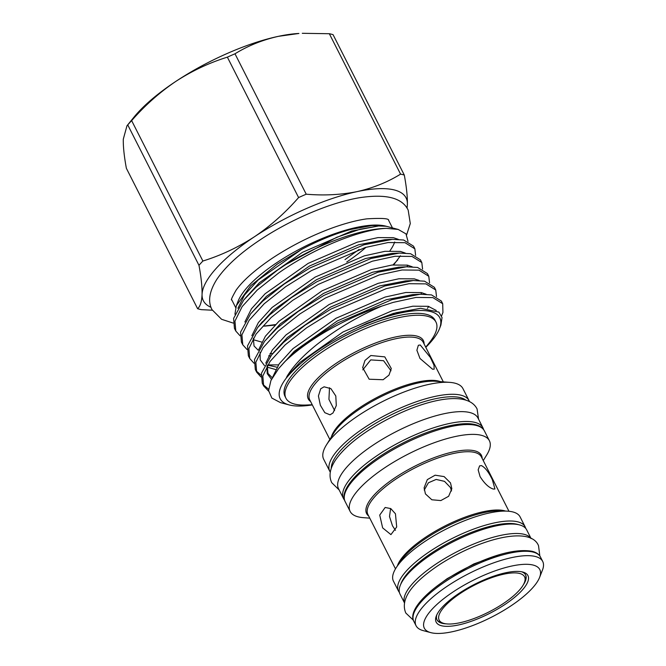 <?xml version="1.0" encoding="UTF-8"?>
<svg xmlns="http://www.w3.org/2000/svg" width="666" height="666" viewBox="0 0 666 666"><rect width="100%" height="100%" fill="white"/><g stroke="black" fill="none" stroke-linecap="round" stroke-linejoin="round"><path stroke-width="1" d="M425.799 347.336A89.494 28.472 153.1 0 0 439.502 328.646A89.494 28.472 153.1 0 0 348.676 332.093C320.279 346.844 299.475 362.187 286.255 378.122L286.954 376.481C293.09 366.242 303.088 355.586 316.949 344.497C336.854 328.904 358.441 316.117 381.718 306.135A98.443 31.319 153.1 0 0 312.662 339.793A98.443 31.319 153.1 0 0 284.257 362.262L278.613 368.614L270.912 380.552L268.598 390.567L271.853 398.077L280.486 402.63L289.144 404.928A89.494 28.472 153.1 0 0 312.312 404.911M286.255 378.122A89.494 28.472 153.1 0 0 289.144 404.928M439.502 328.646L440.909 325.041L442.041 317.574L438.886 312.104L420.646 308.3L396.212 312.704L366.725 323.41L348.676 332.093M240.076 335.806L235.797 331.035L234.432 328.346L233.6 318.39L243.681 300.133L255.877 287.346L277.372 270.23L285.756 264.585A98.443 31.319 153.1 0 1 386.322 228.346L398.218 229.445L405.969 233.866L408.017 241.358M235.797 331.035L234.965 321.087L242.149 306.61L257.251 290.035L278.738 272.927C312.978 248.626 360.065 229.454 386.322 228.346M247.036 349.525L242.757 344.763L241.392 342.066L240.559 332.118L250.641 313.861L262.845 301.065L284.332 283.957L310.081 267.915L363.969 244.788L392.391 239.352L403.654 240.01L413.494 246.129L414.86 248.826L415.617 255.378M242.757 344.763L241.925 334.815L249.117 320.338L264.211 303.763L285.706 286.646L311.447 270.604L365.334 247.486L388.128 242.532L405.02 242.699L414.86 248.826M278.488 364.876L267.707 364.926M254.004 363.253L249.725 358.491L248.36 355.794L247.527 345.845L257.609 327.58L269.805 314.793L291.3 297.677L317.049 281.635L370.929 258.516L399.35 253.072L410.614 253.729L420.454 259.857L421.819 262.546L422.577 269.106M249.725 358.491L248.893 348.534L256.077 334.057L271.17 317.491L292.665 300.374L318.415 284.332L372.302 261.205L395.096 256.26L411.979 256.427L421.819 262.546M261.105 375.216L256.094 370.82M260.964 376.981L256.685 372.211L255.319 369.522L254.487 359.565L264.569 341.308L276.773 328.521L298.26 311.405L324.009 295.363L377.897 272.236L406.318 266.8L417.582 267.457L427.414 273.576L428.787 276.273L429.537 282.825M256.685 372.211L255.852 362.262L263.045 347.785L278.138 331.21L299.625 314.102L325.374 298.052L379.262 274.933L402.056 269.98L418.947 270.155L428.787 276.273M268.589 389.219L263.053 384.548M268.648 391.167L263.653 385.939L262.279 383.241L261.447 373.293L271.528 355.036L283.733 342.241L305.228 325.133L330.977 309.082L384.856 285.964L413.278 280.528L424.542 281.185L434.382 287.304L435.747 290.001L436.505 296.553M263.653 385.939L262.82 375.99L270.005 361.513L285.098 344.938L306.593 327.822L332.342 311.78L386.23 288.661L409.024 283.708L425.907 283.874L435.747 290.001M407.975 265.268L406.809 266.775M421.903 292.724L420.729 294.23M428.862 306.443L427.364 308.366M284.257 362.262C291.641 354.57 300.949 346.77 312.188 338.852L337.937 322.81L391.824 299.692L420.238 294.247L431.51 294.905L441.342 301.032L442.707 303.721L442.932 312.462L441.591 315.826M381.718 306.135L393.19 302.381L415.984 297.436L432.875 297.602L442.707 303.721M398.218 229.445L385.855 226.165A87.929 27.972 153.1 0 0 277.389 262.271A87.929 27.972 153.1 0 0 238.128 301.115L236.355 305.661L250.583 285.831L277.356 264.044L301.448 249.509C318.623 240.376 335.098 233.674 350.857 229.404L371.828 225.583L380.486 225.499L385.547 226.224L378.646 225.965L360.031 229.254L336.68 237.312L285.756 264.585M275.491 324.592L263.162 326.19M234.915 314.244L236.355 305.661M460.697 593.156A47.877 15.235 153.1 0 0 443.947 623.426A47.877 15.235 153.1 0 0 503.005 603.762A47.877 15.235 153.1 0 0 524.392 582.608A47.877 15.235 153.1 0 0 507.017 573.559A47.877 15.235 153.1 0 0 460.697 593.156M436.904 619.621A49.667 15.801 153.1 0 0 441.758 622.843L443.947 623.426M483.599 429.587A78.172 24.875 153.1 0 0 482.95 427.847A78.172 24.875 153.1 0 0 378.696 454.545A78.172 24.875 153.1 0 0 343.523 498.584A78.172 24.875 153.1 0 0 344.555 500.133M482.95 427.847L477.963 418.007A78.172 24.875 153.1 0 0 373.709 444.713A78.172 24.875 153.1 0 0 338.536 488.744L343.523 498.584M459.324 593.173A51.457 16.375 -26.9 0 1 522.81 572.044A51.457 16.375 -26.9 0 1 504.803 604.578A51.457 16.375 -26.9 0 1 455.02 625.632A51.457 16.375 -26.9 0 1 436.347 615.908A51.457 16.375 -26.9 0 1 459.324 593.173M523.351 584.773A49.667 15.801 153.1 0 0 525.591 574.891A49.667 15.801 153.1 0 0 521.653 571.786M431.052 632.7A64.752 20.596 153.1 0 0 491.641 617.116A64.752 20.596 153.1 0 0 539.585 577.447A64.752 20.596 153.1 0 0 533.083 565.051A64.752 20.596 153.1 0 0 453.679 591.55A64.752 20.596 153.1 0 0 430.802 632.633A64.752 20.596 153.1 0 0 431.052 632.7M539.585 577.447L542.465 570.071A71.012 22.594 153.1 0 0 542.707 561.446A71.012 22.594 153.1 0 0 535.331 556.485A71.012 22.594 153.1 0 0 458.25 579.353A71.012 22.594 153.1 0 0 416.05 625.707A71.012 22.594 153.1 0 0 423.151 630.602L430.802 632.633M525.124 526.798L520.096 516.883A71.012 22.594 153.1 0 0 512.72 511.913A71.012 22.594 153.1 0 0 506.759 511.122A71.012 22.594 153.1 0 0 446.545 528.862A71.012 22.594 153.1 0 0 396.67 566.982A71.012 22.594 153.1 0 0 393.44 581.143L398.468 591.05A71.012 22.594 -26.9 0 1 440.676 544.696A71.012 22.594 -26.9 0 1 517.748 521.828A71.012 22.594 -26.9 0 1 525.124 526.798L525.774 528.471M483.25 460.572L486.68 455.028A78.08 24.842 153.1 0 0 489.402 440.75A78.08 24.842 153.1 0 0 481.285 435.281A78.08 24.842 153.1 0 0 396.536 460.431A78.08 24.842 153.1 0 0 350.133 511.405A78.08 24.842 153.1 0 0 358.241 516.866A78.08 24.842 153.1 0 0 363.261 517.649L369.763 518.148M469.055 400.649L462.953 388.619A78.08 24.842 153.1 0 0 454.836 383.15A78.08 24.842 153.1 0 0 449.825 382.376A78.08 24.842 153.1 0 0 382.076 401.789A78.08 24.842 153.1 0 0 326.398 444.988A78.08 24.842 153.1 0 0 323.684 459.274L329.787 471.303A78.08 24.842 -26.9 0 1 376.19 420.329A78.08 24.842 -26.9 0 1 460.939 395.179A78.08 24.842 -26.9 0 1 469.055 400.649L469.463 401.581M425.716 347.161L429.046 343.065A84.124 26.765 153.1 0 0 435.98 322.103A84.124 26.765 153.1 0 0 427.239 316.217A84.124 26.765 153.1 0 0 335.93 343.306A84.124 26.765 153.1 0 0 285.939 398.218A84.124 26.765 153.1 0 0 294.68 404.104A84.124 26.765 153.1 0 0 306.951 405.003L312.221 404.737M420.263 345.005L430.344 357.426L434.016 365.218L434.174 369.139L432.55 369.214L419.971 358.441L416.891 350.258L418.348 345.271L420.263 345.005M481.451 465.609C485.131 467.499 488.752 472.186 492.324 479.67L494.93 488.986L493.348 489.06C488.886 487.703 484.457 483.549 480.069 476.598L478.163 469.846L479.603 465.867L481.451 465.609M524.392 582.608L525.208 580.511A49.667 15.801 153.1 0 0 525.482 574.683M404.453 602.855L400 594.08A71.012 22.594 -26.9 0 1 431.951 554.079A71.012 22.594 -26.9 0 1 526.664 529.82L531.11 538.594M404.47 602.772A71.012 22.594 -26.9 0 1 436.754 563.536A71.012 22.594 -26.9 0 1 531.043 538.561M425.441 493.906L424.109 487.845L427.331 479.603L435.139 475.191L444.13 476.598L450.499 482.892L451.839 488.719L448.634 496.287L440.842 500.566L431.834 499.775L425.441 493.906M424.234 490.076L428.396 482.783L436.155 479.437L444.505 481.352L450.358 487.412L451.54 490.959M382.642 527.88L379.728 515.068L385.156 507.484L390.775 508.591L395.446 513.794L396.695 526.964L390.925 534.615L382.642 527.88M395.471 530.311L392.482 525.79L389.51 516.55L390.601 508.491M370.854 355.519L384.798 356.876L391.292 368.531L388.986 375.125L383.133 379.728L369.164 379.22L362.67 367.632L364.985 360.439L370.854 355.519M362.787 369.871L370.712 359.906L383.566 360.706L391 370.779M320.721 388.761L324.084 386.813L330.902 388.628L335.797 395.97L336.297 405.561L333 412.97L330.036 414.826L324.817 412.679L320.354 405.253L318.423 395.962L320.721 388.761M435.98 322.103L435.023 320.213A84.124 26.765 153.1 0 0 426.282 314.319A84.124 26.765 153.1 0 0 334.973 341.417A84.124 26.765 153.1 0 0 284.981 396.328L285.939 398.218M334.615 410.606L328.929 399.367L329.504 387.737M436.821 614.826A49.667 15.801 153.1 0 0 437.004 619.83A49.667 15.801 153.1 0 0 446.295 623.859M407.084 208.233L407.384 204.196C407.525 196.645 406.501 186.938 404.304 175.066L333.067 34.665A128.871 41.001 153.1 0 0 329.337 33.725L400.574 174.134C387.537 182.209 373.068 188.028 357.167 191.6C341.034 194.83 324.059 195.704 306.227 194.206L234.99 53.796C248.027 45.729 262.496 39.91 278.396 36.339L298.917 33.467A113.653 36.164 153.1 0 0 278.396 36.339A113.653 36.164 153.1 0 0 175.732 81.46A113.653 36.164 153.1 0 0 133.974 117.158L126.99 125.749L127.747 124.908L198.976 265.318C201.182 277.206 202.206 286.921 202.064 294.439C201.74 301.64 200.258 306.393 197.611 308.708A128.871 41.001 153.1 0 0 201.34 309.648L212.296 310.214M302.281 33.3L329.337 33.725M197.611 308.708L126.374 168.298C124.176 156.41 123.143 146.703 123.293 139.177L126.99 125.749M306.227 194.206A128.871 41.001 153.1 0 0 298.593 197.561C285.281 212.787 270.587 225.841 254.504 236.721C238.045 247.377 220.837 255.478 202.88 261.022L131.643 120.621A128.871 41.001 153.1 0 0 127.747 124.908M131.643 120.621C144.772 105.553 159.474 92.499 175.732 81.46C191.983 70.904 209.191 62.804 227.364 57.151L298.593 197.561M234.99 53.796A128.871 41.001 153.1 0 0 227.364 57.151M404.304 175.066A128.871 41.001 153.1 0 0 400.574 174.134M202.88 261.022A128.871 41.001 153.1 0 0 198.976 265.318M406.876 207.925A113.653 36.164 153.1 0 0 407.384 204.196A113.653 36.164 153.1 0 0 357.167 191.6A113.653 36.164 153.1 0 0 254.504 236.721A113.653 36.164 153.1 0 0 202.064 294.439A113.653 36.164 153.1 0 0 210.989 307.301M389.901 250.857A87.929 27.972 153.1 0 0 394.688 242.008M386.405 226.357L385.547 226.224M397.785 259.865L392.99 264.918M346.753 262.004A87.929 27.972 153.1 0 0 366.017 247.286M310.606 401.556A64.527 20.529 -26.9 0 1 342.099 359.507A64.527 20.529 -26.9 0 1 416.65 336.022A64.527 20.529 -26.9 0 1 424.1 343.981M443.323 381.868L423.218 342.249A63.628 20.246 153.1 0 0 416.608 337.795A63.628 20.246 153.1 0 0 347.552 358.291A63.628 20.246 153.1 0 0 309.732 399.825L329.828 439.443M331.385 436.938A63.628 20.246 -26.9 0 1 377.331 397.269A63.628 20.246 -26.9 0 1 438.569 381.077A63.628 20.246 -26.9 0 1 440.384 381.643M449.825 382.376L435.639 381.277A64.369 20.48 153.1 0 0 379.786 397.277A64.369 20.48 153.1 0 0 333.891 432.892L326.398 444.988M368.681 516.025A64.369 20.48 -26.9 0 1 400.774 474.034A64.369 20.48 -26.9 0 1 474.741 450.849A64.369 20.48 -26.9 0 1 482.167 458.449M508.974 511.28L481.393 456.909A63.628 20.246 153.1 0 0 474.783 452.455A63.628 20.246 153.1 0 0 405.719 472.952A63.628 20.246 153.1 0 0 367.907 514.485L395.487 568.856M397.352 565.958A63.628 20.246 -26.9 0 1 443.814 526.556A63.628 20.246 -26.9 0 1 504.345 510.73A63.628 20.246 -26.9 0 1 505.527 511.072M506.759 511.122L500.191 510.855A64.411 20.496 153.1 0 0 445.579 526.948A64.411 20.496 153.1 0 0 400.333 561.521L396.67 566.982M518.423 524.658A69.222 22.028 153.1 0 0 517.107 524.275A69.222 22.028 153.1 0 0 451.215 541.508A69.222 22.028 153.1 0 0 400.699 584.382M413.819 621.32C407.109 609.423 432.142 585.356 465.767 568.264C494.264 554.204 516.383 548.551 532.126 551.29C536.197 552.297 538.985 554.22 540.476 557.059A71.012 22.594 153.1 0 0 533.1 552.089A71.012 22.594 153.1 0 0 456.027 574.958A71.012 22.594 153.1 0 0 413.819 621.32L416.05 625.707M345.138 501.565C337.82 488.586 365.376 462.104 402.314 443.34C430.694 428.721 461.005 420.787 475.324 424.65C479.753 425.74 482.783 427.83 484.407 430.91A78.08 24.842 153.1 0 0 476.298 425.449A78.08 24.842 153.1 0 0 391.55 450.591A78.08 24.842 153.1 0 0 345.138 501.565L350.133 511.405M465.8 400.108A76.29 24.276 153.1 0 0 460.298 397.627A76.29 24.276 153.1 0 0 382.467 419.397A76.29 24.276 153.1 0 0 331.277 468.356M286.954 376.481L299.916 362.387L342.957 332.009L392.066 310.789L412.837 306.21L428.221 306.31L436.28 310.473M272.677 377.131L279.204 363.844L292.948 348.659L335.997 318.281L385.106 297.061L405.877 292.491L421.253 292.582L426.173 294.247M265.759 363.178L272.336 349.991L285.989 334.931L329.029 304.562L378.146 283.341L398.909 278.763L414.294 278.854L419.214 280.519M258.799 349.459L265.376 336.263L279.021 321.212L322.069 290.834L371.178 269.613L391.949 265.035L407.326 265.135L412.246 266.791M251.84 335.731L258.408 322.535L272.061 307.484L315.11 277.106L364.219 255.886L384.981 251.315L400.366 251.407L405.286 253.072M244.872 322.003L251.448 308.816L265.101 293.756L308.142 263.386L357.251 242.166L378.022 237.587L393.406 237.679L398.318 239.344M400.416 255.786L393.706 264.835M275.025 325.05L264.735 326.124M237.912 308.283L244.48 295.088L258.133 280.036L301.448 249.509M366.725 323.41L393.398 313.411L420.646 308.3M278.613 368.614L294.28 351.282L337.329 320.904L386.438 299.683L412.57 294.63L420.238 294.247M271.487 379.337L267.208 373.634L267.041 366.017M274.134 351.964L287.321 337.554L330.361 307.184L379.47 285.964L405.602 280.91L413.278 280.528M275.632 369.538L267.033 367.108M264.435 365.542L260.223 359.865L260.081 352.297M264.569 341.308L280.353 323.834L323.401 293.456L372.51 272.236L398.643 267.183L406.318 266.8M418.106 280.003L417.99 280.469M270.721 356.052L268.673 355.81M260.206 324.509L273.393 310.106L316.433 279.728L365.542 258.508L391.683 253.455L399.35 253.072M261.713 342.083L253.105 339.652M250.641 313.861L266.425 296.378L309.474 266.009L358.583 244.788L384.715 239.735L392.391 239.352M246.278 297.061L259.465 282.659L302.514 252.281L351.623 231.06L378.646 225.965M413.336 620.171L405.802 613.02C399.15 597.444 415.925 580.536 438.403 565.351C478.255 539.185 530.336 525.249 538.519 545.687L539.843 555.993M435.056 587.587L447.202 578.629L473.876 563.911L500.715 554.27M478.563 419.189L477.072 408.941C465.626 386.338 408.866 403.962 367.524 431.027C353.38 440.409 342.948 449.741 336.23 459.024C329.961 467.915 328.463 475.799 331.743 482.675L339.136 489.926M233.117 323.052L221.595 319.297L212.013 309.673C207.675 301.398 209.299 291.275 216.866 279.295C225.807 266.192 240.276 253.022 260.281 239.76C290.518 219.597 329.787 202.797 358.941 197.81C385.847 193.623 402.256 197.727 408.183 210.148L410.289 223.56L406.651 234.807M231.71 299.875C230.644 300.449 232.101 297.227 236.072 290.21C242.882 280.577 255.011 269.88 272.444 258.108C291.4 245.662 311.447 235.573 332.592 227.839C345.479 223.227 356.901 220.23 366.858 218.848C381.651 217.982 388.911 218.448 388.644 220.255M231.693 299.708L235.681 307.575M344.996 259.607L359.124 249.425M540.476 557.059L542.707 561.446M484.407 430.91L489.402 440.75M329.787 471.303L330.294 472.186M398.468 591.05L399.434 592.557M388.519 220.146L392.465 227.922M274.142 351.948L271.528 355.036M262.446 321.62L257.609 327.58M246.295 297.053L243.681 300.133M272.302 377.797L267.965 373.426L267.274 365.634M276.981 367.199L267.565 365.159M272.669 353.629L270.013 353.471M258.3 350.299L254.037 345.979L253.346 338.178"/></g></svg>
